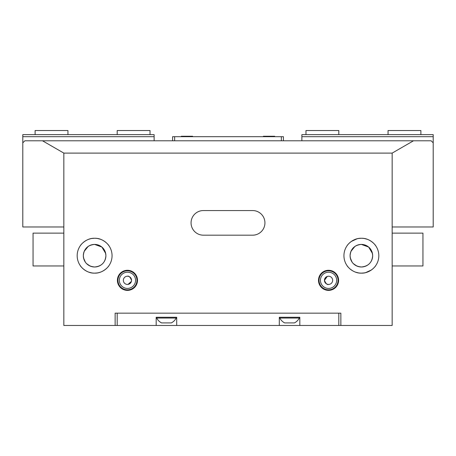 <?xml version="1.0" encoding="UTF-8"?>
<svg xmlns="http://www.w3.org/2000/svg" width="456" height="456" viewBox="0 0 456 456"><rect width="100%" height="100%" fill="white"/><g stroke="black" fill="none" stroke-linecap="round" stroke-linejoin="round"><path stroke-width="0.68" d="M117.192 134.634L117.192 130.53L150.024 130.53L150.024 134.634M181.277 136.686L181.277 136.253L192.643 136.253L192.643 136.686M63.84 233.13L33.06 233.13L33.06 265.962L63.84 265.962M392.16 265.962L422.94 265.962L422.94 233.13L392.16 233.13M263.357 136.686L263.357 136.253L274.723 136.253L274.723 136.686M117.192 313.158L117.192 325.47L156.18 325.47L156.18 317.262L176.7 317.262L176.7 325.47L338.808 325.47L338.808 313.158L340.86 313.158L115.14 313.158L338.808 313.158M176.7 325.47L156.18 325.47M117.192 325.47L63.84 325.47L63.84 153.102L42.516 140.79L24.852 140.79L22.8 142.842L22.8 134.634L154.128 134.634L154.128 140.79M42.516 140.79L413.484 140.79L392.16 153.102L392.16 325.47L338.808 325.47M299.82 325.47L299.82 317.262L279.3 317.262L279.3 325.47M281.352 140.79L281.352 136.686L283.404 136.686L283.404 140.79M172.596 140.79L172.596 136.686L281.352 136.686M174.648 136.686L174.648 140.79M166.44 318.043L156.693 318.043A10.904 10.904 0 0 0 161.566 322.905L171.314 322.905A10.904 10.904 0 0 0 176.187 318.043L166.44 318.043M388.056 134.634L388.056 130.53L420.888 130.53L420.888 134.634M154.128 136.686L22.8 136.686M289.56 318.043L279.813 318.043A10.904 10.904 0 0 0 284.686 322.905L294.433 322.905A10.904 10.904 0 0 0 299.307 318.043L289.56 318.043M305.976 134.634L305.976 130.53L338.808 130.53L338.808 134.634M301.872 134.634L433.2 134.634L433.2 136.686L301.872 136.686L301.872 134.634M392.16 226.974L433.2 226.974L433.2 136.686M301.872 140.79L301.872 136.686M35.112 134.634L35.112 130.53L67.944 130.53L67.944 134.634M325.664 283.244L324.444 280.326A4.104 4.104 0 0 0 328.548 284.43A4.104 4.104 0 0 0 332.652 280.326A4.104 4.104 0 0 0 328.548 276.222A4.104 4.104 0 0 0 324.444 280.326C325.806 283.592 327.174 284.96 328.548 284.43C327.186 284.966 325.818 283.598 324.444 280.326L327.311 276.416L328.405 276.222M326.342 276.866L324.587 279.26M131.413 281.403L128.022 284.39M127.594 284.43L128.683 284.242M129.658 283.786L130.986 282.412M131.556 280.326C130.194 277.06 128.826 275.692 127.452 276.222C128.814 275.686 130.182 277.054 131.556 280.326A4.104 4.104 0 0 0 127.452 276.222A4.104 4.104 0 0 0 123.348 280.326A4.104 4.104 0 0 0 127.452 284.43A4.104 4.104 0 0 0 131.556 280.326L130.336 277.408M326.496 283.883L327.317 284.242M327.978 284.39L328.4 284.43M264.936 222.87A12.312 12.312 0 0 0 252.624 210.558L203.376 210.558A12.312 12.312 0 0 0 191.064 222.87A12.312 12.312 0 0 0 203.376 235.182L252.624 235.182A12.312 12.312 0 0 0 264.936 222.87M117.403 280.326A10.049 10.049 0 0 0 127.452 290.375A10.049 10.049 0 0 0 137.501 280.326A10.049 10.049 0 0 0 127.452 270.277A10.049 10.049 0 0 0 117.403 280.326M117.944 280.326A9.508 9.508 0 0 0 127.452 289.834A9.508 9.508 0 0 0 136.96 280.326A9.508 9.508 0 0 0 127.452 270.818A9.508 9.508 0 0 0 117.944 280.326M119.347 280.326A8.105 8.105 0 0 0 127.452 288.431A8.105 8.105 0 0 0 135.557 280.326A8.105 8.105 0 0 0 127.452 272.221A8.105 8.105 0 0 0 119.347 280.326M318.499 280.326A10.049 10.049 0 0 0 328.548 290.375A10.049 10.049 0 0 0 338.597 280.326A10.049 10.049 0 0 0 328.548 270.277A10.049 10.049 0 0 0 318.499 280.326M319.04 280.326A9.508 9.508 0 0 0 328.548 289.834A9.508 9.508 0 0 0 338.056 280.326A9.508 9.508 0 0 0 328.548 270.818A9.508 9.508 0 0 0 319.04 280.326M320.443 280.326A8.105 8.105 0 0 0 328.548 288.431A8.105 8.105 0 0 0 336.653 280.326A8.105 8.105 0 0 0 328.548 272.221A8.105 8.105 0 0 0 320.443 280.326M99.123 266.053L98.046 266.458M96.934 266.749L94.62 266.988C101.574 266.298 105.336 262.536 105.906 255.702C105.336 248.868 101.574 245.106 94.62 244.416C87.672 245.106 83.91 248.868 83.334 255.702A11.286 11.286 0 0 0 94.62 266.988A11.286 11.286 0 0 0 105.906 255.702A11.286 11.286 0 0 0 94.62 244.416A11.286 11.286 0 0 0 83.334 255.702C83.898 262.531 87.66 266.293 94.62 266.988M90.128 266.059L86.577 263.625M85.295 262.058L83.573 258.005M83.397 256.87L83.334 255.793M97.179 272.956L94.62 273.144C102.959 273.492 108.836 266.264 108.984 265.597C108.83 266.275 102.942 273.497 94.62 273.144C86.269 273.486 80.421 266.275 80.256 265.597C80.427 266.264 86.235 273.48 94.62 273.144L93.115 273.081M91.639 272.887L88.857 272.164M87.592 271.668L86.412 271.092M81.396 267.073L80.256 265.597M100.28 272.198L98.992 272.585M77.178 255.702A17.442 17.442 0 0 0 94.62 273.144A17.442 17.442 0 0 0 112.062 255.702A17.442 17.442 0 0 0 94.62 238.26A17.442 17.442 0 0 0 77.178 255.702M365.883 266.053L364.806 266.458M363.694 266.749L361.38 266.988C368.334 266.298 372.096 262.536 372.666 255.702C372.096 248.868 368.334 245.106 361.38 244.416C354.432 245.106 350.67 248.868 350.094 255.702A11.286 11.286 0 0 0 361.38 266.988A11.286 11.286 0 0 0 372.666 255.702A11.286 11.286 0 0 0 361.38 244.416A11.286 11.286 0 0 0 350.094 255.702C350.658 262.531 354.42 266.293 361.38 266.988M356.888 266.059L353.337 263.625M352.055 262.058L350.333 258.005M350.157 256.87L350.094 255.793M363.939 272.956L361.38 273.144C369.719 273.492 375.596 266.264 375.744 265.597C375.59 266.275 369.702 273.497 361.38 273.144C353.029 273.486 347.181 266.275 347.016 265.597C347.187 266.264 352.995 273.48 361.38 273.144L359.875 273.081M358.399 272.887L355.617 272.164M354.352 271.668L353.172 271.092M348.156 267.073L347.096 265.711M371.423 269.963L365.752 272.585M343.938 255.702A17.442 17.442 0 0 0 361.38 273.144A17.442 17.442 0 0 0 378.822 255.702A17.442 17.442 0 0 0 361.38 238.26A17.442 17.442 0 0 0 343.938 255.702M92.061 238.448L94.62 238.26C86.281 237.912 80.404 245.14 80.256 245.807C80.41 245.128 86.298 237.907 94.62 238.26L96.125 238.323M88.96 239.206L90.248 238.819M358.821 238.448L361.38 238.26C353.041 237.912 347.164 245.14 347.016 245.807C347.17 245.128 353.058 237.907 361.38 238.26L362.885 238.323M351.337 241.441L357.008 238.819M350.995 251.284L354.939 246.434M84.235 251.284L88.179 246.434M129.504 276.769L128.683 276.41M128.022 276.262L127.6 276.222M433.2 142.842L431.148 140.79L413.484 140.79M392.16 153.102L63.84 153.102M115.14 313.158L115.14 325.47M340.86 325.47L340.86 313.158M63.84 226.974L22.8 226.974L22.8 142.842M94.62 244.416L101.882 247.061L105.667 253.399M105.843 254.533L105.906 255.702M361.38 244.416L368.642 247.061L372.427 253.399M372.603 254.533L372.666 255.702M364.361 238.516L367.143 239.24M368.408 239.736L369.588 240.312M374.604 244.33L375.744 245.807M361.38 238.26C369.73 237.918 375.579 245.128 375.744 245.807C375.573 245.14 369.765 237.924 361.38 238.26M97.601 238.516L100.383 239.24M101.648 239.736L102.828 240.312M107.844 244.33L108.984 245.807M94.62 238.26C102.971 237.918 108.819 245.128 108.984 245.807C108.813 245.14 103.005 237.924 94.62 238.26M156.693 317.262L156.693 318.043M176.187 317.262L176.187 318.043M279.813 317.262L279.813 318.043M299.307 317.262L299.307 318.043"/></g></svg>
